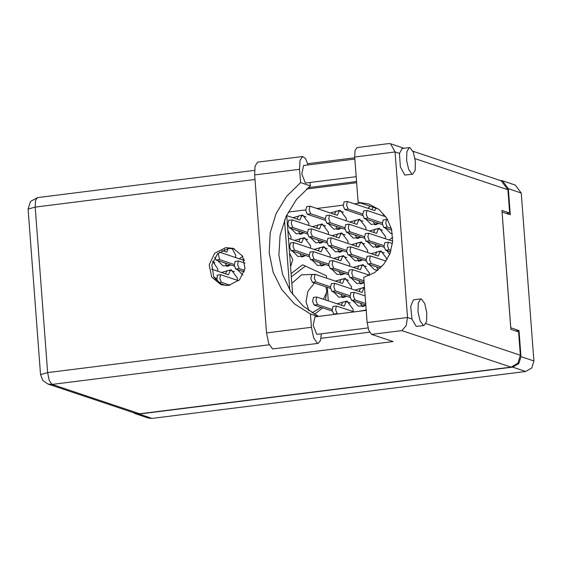 <?xml version="1.0" encoding="UTF-8"?>
<svg xmlns="http://www.w3.org/2000/svg" width="562" height="562" viewBox="0 0 562 562"><rect width="100%" height="100%" fill="white"/><g stroke="black" fill="none" stroke-linecap="round" stroke-linejoin="round"><path stroke-width="0.84" d="M314.474 283.023L307.878 291.228L306.009 301.668L308.967 310.779M352.929 300.782L358.5 306.234L365.876 305.447M351.222 278.085L356.793 283.536L364.169 282.749M369.248 275.148L369.318 272.907L363.122 264.625L353.308 267.372M386.965 250.687L389.599 254.467M349.515 255.387L355.086 260.838L362.813 259.841M367.541 252.45L367.611 250.209L361.415 241.927L351.601 244.674M312.065 260.094L317.635 265.538L325.363 264.54M330.084 257.157L330.161 254.909L323.958 246.634L314.151 249.38M385.258 227.982L390.829 233.434L392.424 233.806M347.808 232.689L353.379 238.14L361.106 237.143M365.834 229.753L365.904 227.512L359.708 219.229L349.894 221.976M310.357 237.396L315.928 242.84L323.656 241.843M328.377 234.459L328.454 232.211L322.251 223.936L312.444 226.683M353.077 311.552L353.154 309.304L346.951 301.028L337.144 303.775M333.35 291.79L338.921 297.235L346.649 296.237M351.369 288.854L351.447 286.606L345.244 278.33L335.437 281.07M369.094 264.386L374.664 269.83L377.797 270.28M387.197 259.307L380.994 250.926L371.18 253.673M331.643 269.086L337.214 274.537L344.942 273.539M349.662 266.156L349.74 263.908L343.537 255.633L333.73 258.372M367.386 241.688L372.957 247.132L380.685 246.135M385.413 238.752L385.483 236.504L379.287 228.228L369.473 230.975M329.936 246.388L335.507 251.839L343.234 250.842M347.955 243.458L348.033 241.21L341.837 232.935L332.023 235.675M290.779 228.397L296.35 233.848L304.077 232.851M308.798 225.46L308.875 223.212L302.672 214.937L292.858 217.684M292.479 251.095L298.057 256.546L305.784 255.548M310.505 248.158L310.582 245.91L304.379 237.635L294.565 240.381M217.578 260.501L223.149 265.952L230.877 264.955M235.604 257.565L235.675 255.324L232.071 248.439M237.312 280.269L237.382 278.021L231.186 269.739L221.372 272.486M290.926 239.159L291.004 236.918L287.814 230.378M290.561 266.824L292.711 259.616L289.521 253.076M237.157 269.5L242.946 275.015M217.733 271.27L217.803 269.022L212.829 261.26M365.679 218.99L371.25 224.435L378.978 223.437M383.706 216.054L383.797 214.108M328.229 223.69L333.8 229.141L341.527 228.144M346.255 220.761L346.325 218.513L340.129 210.23L330.315 212.977M312.065 312.858L321.007 307.337M325.531 299.89L326.712 291.158L325.925 286.859M314.165 274.411L301.661 274.832L291.797 283.353M133.061 412.536L135.344 413.716L139.067 414.082L512.72 367.148L518.824 363.607L520.946 356.645L518.979 330.547L510.76 327.794L502.056 212.029L510.275 214.782L508.315 188.677L502.4 180.781L499.871 180.353M502.4 180.781L515.354 185.123L521.269 193.012L533.9 360.98L531.785 367.948L525.674 371.489L152.021 418.416L148.298 418.051L135.344 413.716M326.599 278.12L326.424 275.773L302.546 264.793L291.067 273.596M328.306 300.818L327.288 287.315M314.411 314.277L322.707 307.913M366.213 309.922L358.233 311.411M329.753 314.987L320.783 316.111M364.506 287.224L355.015 290.069M392.719 237.417L389.052 239.967M242.721 256.314L239.243 258.787M370.239 206.296L367.766 208.277M288.222 212.064L305.665 209.872M316.835 208.467L343.115 205.165M354.285 203.767L360.382 202.994M515.614 330.969L518.979 330.547M323.431 299.181L326.761 292.317M305.363 266.086L291.313 276.862M321.338 333.821L320.445 340.586L318.148 343.375L317.418 343.298L313.645 337.931L311.446 327.288L266.507 332.929L268.699 343.572L272.472 348.939L318.148 343.375M410.014 147.68L409.34 147.602L406.867 151.515L406.6 160.43L408.686 169.612L412.009 174.157L412.684 174.234L415.156 170.321L415.416 161.399L413.337 152.225L410.014 147.68M409.34 147.602L402.139 148.508L399.477 153.44L400.341 166.872L404.802 175.063L412.684 174.234M421.395 298.998L420.713 298.921L418.247 302.834L417.98 311.755L420.06 320.93L423.383 325.482L424.064 325.553L426.53 321.64L426.797 312.725L424.717 303.543L421.395 298.998M420.713 298.921L413.513 299.827L410.682 306.311L411.925 318.984L416.182 326.382L424.064 325.553M225.685 247.631L214.684 253.251L209.205 264.786L211.684 277.101L221.021 284.723L228.53 285.461L239.531 279.834L245.011 268.299L242.531 255.984L233.188 248.362L225.685 247.631M222.327 285.103L213.743 277.045L211.874 264.934L217.501 253.862L228.256 248.488L234.459 248.847M368.026 327.955L317.179 334.341L316.736 334.292L313.189 325.272L314.987 316.842L366.248 310.4M356.196 176.693L305.805 183.022L305.363 182.973L301.808 173.953L303.606 165.516L354.868 159.081M317.874 316.476L310.449 313.996L311.446 327.288M401.809 330.568L371.559 334.369L393.147 341.591L52.048 384.436L139.699 413.765L511.055 367.127L401.809 330.568L406.157 325.714L407.499 317.502L395.051 151.958L390.499 143.753L388.771 143.584L356.975 147.574L355.065 150.419L354.713 157.023L358.113 202.236L378.352 209.008M412.929 151.262L501.213 180.802L507.893 189.717L509.643 213.019L501.936 210.441L510.879 329.381L518.586 331.959L520.342 355.261L517.946 363.122L511.055 367.127M139.699 413.765L135.498 413.358L47.847 384.022L52.048 384.436L49.273 380.481L47.658 372.634L269.205 344.808M509.643 213.019L506.278 213.448M289.802 290.14L284.534 220.051M308.102 187.631L356.561 181.547M306.452 189.022L356.645 182.72M292.633 294.418L286.669 215.148M371.559 334.369L368.777 330.414L367.162 322.567L407.499 317.502L411.925 318.984M358.113 202.236L368.784 203.978L379.006 209.514L386.881 218.274L391.595 229.338L392.648 241.562L389.93 253.652L383.727 264.351L374.692 272.535L363.762 277.354L367.162 322.567M310.084 182.481L310.336 185.867L296.378 199.559L286.072 216.433L280.115 235.359L278.907 255.071L282.524 274.249L290.723 291.601L302.96 305.981L318.415 316.413M302.637 156.482L300.045 160.346L299.574 169.303L254.628 174.951L255.099 165.987L257.698 162.13L302.637 156.482L305.552 158.617L308.088 164.954M299.574 169.303L300.572 182.601L286.444 196.496L276.09 213.651L270.21 232.879L269.212 252.858L273.167 272.212L281.801 289.613L294.516 303.866L310.449 313.996M254.628 174.951L266.507 332.929M310.336 185.867L300.572 182.601M343.382 212.19L339.293 210.82L337.376 215.344L309.936 206.205L309.156 209.872L310.702 213.792L325.229 218.653M340.066 227.652L340.53 228.692M335.774 226.219L337.572 229.535M306.676 206.661L305.7 210.3L307.245 214.227L325.426 220.311M339.293 210.82L335.837 211.256L334.509 214.382M339.427 229.134L337.2 229.415M375.873 208.179L374.833 210.638L347.393 201.498L346.606 205.165L348.152 209.085L362.687 213.946M377.516 222.952L377.98 223.985M373.224 221.512L375.03 224.835M344.127 201.955L343.15 205.601L344.696 209.521L362.876 215.604M373.006 207.223L371.967 209.682M376.877 224.428L374.657 224.709M238.632 280.712L220.578 274.713L219.791 278.373L221.337 282.3L230.027 285.201M218.751 283.023L226.43 285.594M217.311 275.162L216.932 281.429M214.86 262.7L212.598 261.941M244.463 260.529L219.433 252.155M218.14 253.244L219.63 259.602L234.164 264.463M214.796 257.241L216.173 260.03L234.354 266.114M243.957 258.977L243.444 260.192M234.438 271.699L230.35 270.329L228.439 274.853L211.642 269.233M213.918 277.368L216.293 278.162M215.19 279.384L216.482 279.82M230.35 270.329L226.893 270.765L225.573 273.891M244.997 263.156L238.45 261.007L237.67 264.674L239.208 268.594L244.632 270.406M235.183 261.463L234.206 265.109L235.752 269.029L244.231 271.868M232.731 249.001L230.82 248.362M228.284 248.481L226.732 252.155L221.92 250.54M229.415 264.463L229.879 265.503M225.123 263.03L226.929 266.346M224.652 249.331L223.866 251.193M228.776 265.945L226.556 266.226M307.639 239.588L303.55 238.225L301.632 242.742L288.411 238.323M288.98 245.889L289.486 246.058M304.323 255.057L304.787 256.096M300.031 253.624L301.829 256.939M289.107 247.519L289.676 247.709M303.55 238.225L300.094 238.66L298.766 241.786M303.684 256.539L301.457 256.813M305.932 216.89L301.843 215.527L299.925 220.044L286.711 215.625M287.28 223.191L287.779 223.36M302.616 232.359L303.08 233.399M298.324 230.919L300.122 234.242M287.4 224.821L287.976 225.011M301.843 215.527L298.387 215.963L297.059 219.089M301.977 233.841L299.75 234.115M345.089 234.888L341.001 233.518L339.083 238.042L311.643 228.903L310.863 232.57L312.409 236.49L326.936 241.351M341.773 250.35L342.237 251.39M337.481 248.917L339.279 252.24M308.383 229.359L307.407 233.005L308.952 236.925L327.133 243.009M341.001 233.518L337.544 233.954L336.216 237.08M341.134 251.832L338.907 252.113M382.539 230.181L378.451 228.818L376.54 233.335L349.1 224.196L348.314 227.863L349.859 231.783L364.394 236.651M379.224 245.65L379.687 246.683M374.931 244.21L376.737 247.533M345.834 224.652L344.857 228.298L346.403 232.218L364.583 238.302M378.451 228.818L374.994 229.247L373.674 232.38M378.584 247.125L376.364 247.406M387.85 219.882L386.551 219.496L385.771 223.163L387.309 227.083L391.356 228.439M383.284 219.953L382.308 223.592L383.853 227.519L391.791 230.174M346.796 257.586L342.708 256.216L340.79 260.74L313.35 251.6L312.57 255.267L314.116 259.187L328.644 264.049M343.48 273.048L343.944 274.087M339.188 271.615L340.986 274.937M310.091 252.057L309.114 255.703L310.66 259.623L328.84 265.707M342.708 256.216L339.251 256.651L337.924 259.777M342.841 274.53L340.614 274.811M384.246 252.879L380.158 251.516L378.247 256.033L350.807 246.894L350.021 250.561L351.566 254.481L366.101 259.349M376.638 266.908L378.05 270.076M347.541 247.35L346.564 250.996L348.11 254.916L366.291 261M380.158 251.516L376.702 251.945L375.381 255.078M392.459 243.557L388.258 242.194L387.471 245.861L389.016 249.781L391.033 250.455M384.991 242.651L384.015 246.289L385.56 250.216L390.576 251.888M348.503 280.283L344.415 278.914L342.497 283.438L315.057 274.298L314.277 277.965L315.823 281.885L330.351 286.746M345.187 295.752L345.651 296.785M340.895 294.312L342.694 297.635M311.798 274.755L310.821 278.401L312.367 282.321L330.547 288.404M344.415 278.914L340.958 279.349L339.631 282.475M344.548 297.228L342.321 297.509M369.656 275.289L352.507 269.591L351.728 273.258L353.273 277.185L364.021 280.775M349.248 270.048L348.271 273.694L349.817 277.614L364.141 282.412M350.21 302.981L346.122 301.611L344.204 306.135L316.764 296.996L315.985 300.663L317.53 304.583L332.058 309.444M313.505 297.453L312.528 301.099L314.074 305.018L332.254 311.102M346.122 301.611L342.665 302.047L341.338 305.18M365.159 295.914L354.215 292.296L353.435 295.956L354.98 299.883L365.729 303.48M350.955 292.746L349.978 296.392L351.524 300.312L365.848 305.11M325.51 225.889L321.422 224.519L319.504 229.043L292.064 219.904L291.285 223.571L292.83 227.491L307.358 232.352M322.195 241.358L322.658 242.391M317.902 239.918L319.701 243.241M288.805 220.36L287.828 224.006L289.374 227.926L307.555 234.01M321.422 224.519L317.966 224.955L316.638 228.088M321.555 242.833L319.328 243.114M362.961 221.182L358.872 219.819L356.961 224.343L329.515 215.204L328.735 218.864L330.28 222.791L344.815 227.652M359.645 236.651L360.109 237.691M355.353 235.218L357.151 238.534M326.255 215.653L325.279 219.299L326.824 223.219L345.005 229.303M358.872 219.819L355.416 220.255L354.088 223.381M359.006 238.133L356.779 238.407M385.883 216.784L366.972 210.497L366.185 214.164L367.731 218.084L382.265 222.945M363.705 210.954L362.729 214.6L364.274 218.52L382.455 224.603M327.217 248.587L323.129 247.217L321.211 251.741L293.771 242.601L292.992 246.268L294.537 250.188L309.065 255.057M323.902 264.056L324.365 265.088M319.609 262.616L321.408 265.938M290.512 243.058L289.535 246.704L291.081 250.624L309.262 256.708M323.129 247.217L319.673 247.652L318.345 250.785M323.262 265.531L321.035 265.812M364.668 243.887L360.579 242.517L358.668 247.041L331.222 237.902L330.442 241.562L331.987 245.489L346.515 250.35M361.352 259.349L361.816 260.389M357.06 257.916L358.858 261.232M327.962 238.351L326.986 241.997L328.531 245.924L346.712 252.008M360.579 242.517L357.123 242.953L355.795 246.079M360.713 260.831L358.486 261.112M392.669 241.182L368.679 233.195L367.892 236.862L369.438 240.782L383.972 245.643M365.412 233.652L364.436 237.297L365.981 241.217L384.162 247.301M366.375 266.585L362.286 265.215L360.368 269.739L332.929 260.599L332.149 264.266L333.695 268.186L348.222 273.048M363.059 282.047L363.523 283.086M358.767 280.614L360.565 283.929M329.669 261.056L328.693 264.695L330.238 268.622L348.419 274.706M362.286 265.215L358.83 265.65L357.502 268.776M362.42 283.529L360.193 283.81M386.087 261.105L370.386 255.893L369.599 259.56L371.145 263.48L381.457 266.929M367.119 256.349L366.143 259.995L367.688 263.915L380.256 268.123M364.569 288.109L363.993 287.913L362.076 292.437L334.636 283.297L333.856 286.964L335.402 290.884L349.929 295.745M364.766 304.745L365.23 305.784M360.474 303.311L362.272 306.627M331.376 283.754L330.4 287.393L331.945 291.32L350.126 297.403M363.993 287.913L360.537 288.348L359.209 291.474M364.127 306.227L361.9 306.508M354.179 311.917L336.343 305.995L335.563 309.662L337.109 313.582L338.155 313.933M333.083 306.452L332.107 310.098L333.652 314.017L334.692 314.369M520.946 356.645L533.9 360.98M521.269 193.012L508.315 188.677M139.067 414.082L152.021 418.416M525.674 371.489L512.72 367.148M507.893 189.717L415.051 158.653M399.477 153.44L395.051 151.958L354.713 157.023M425.912 323.67L520.342 355.261M254.972 179.489L35.209 207.09L47.658 372.634L40.548 374.643L42.782 380.439L47.847 384.022M320.986 338.303L369.578 332.205M28.1 209.099L35.209 207.09L35.554 200.486L37.464 197.641L30.496 201.498L28.1 209.099L40.548 374.643M310.702 213.792L307.245 214.227M348.152 209.085L344.696 209.521M221.337 282.3L218.309 282.679M219.63 259.602L216.173 260.03M239.208 268.594L235.752 269.029M312.409 236.49L308.952 236.925M349.859 231.783L346.403 232.218M387.309 227.083L383.853 227.519M314.116 259.187L310.66 259.623M351.566 254.481L348.11 254.916M389.016 249.781L385.56 250.216M315.823 281.885L312.367 282.321M353.273 277.185L349.817 277.614M317.53 304.583L314.074 305.018M354.98 299.883L351.524 300.312M292.83 227.491L289.374 227.926M330.28 222.791L326.824 223.219M367.731 218.084L364.274 218.52M294.537 250.188L291.081 250.624M331.987 245.489L328.531 245.924M369.438 240.782L365.981 241.217M333.695 268.186L330.238 268.622M371.145 263.48L367.688 263.915M335.402 290.884L331.945 291.32M337.109 313.582L333.652 314.017M354.777 157.789L307.737 163.697M254.544 170.377L37.464 197.641M404.001 148.27L390.499 143.753M309.936 206.205L306.48 206.64M347.393 201.498L343.93 201.934M220.578 274.713L217.122 275.141M238.45 261.007L234.993 261.442M311.643 228.903L308.187 229.338M349.1 224.196L345.637 224.631M386.551 219.496L383.094 219.932M313.35 251.6L309.894 252.036M350.807 246.894L347.344 247.329M388.258 242.194L384.801 242.629M315.057 274.298L311.601 274.734M352.507 269.591L349.051 270.027M316.764 296.996L313.308 297.431M354.215 292.296L350.758 292.725M292.064 219.904L288.608 220.339M329.515 215.204L326.058 215.632M366.972 210.497L363.516 210.933M293.771 242.601L290.315 243.037M331.222 237.902L327.765 238.33M368.679 233.195L365.223 233.63M332.929 260.599L329.473 261.035M370.386 255.893L366.923 256.328M334.636 283.297L331.18 283.733M336.343 305.995L332.887 306.43"/></g></svg>
